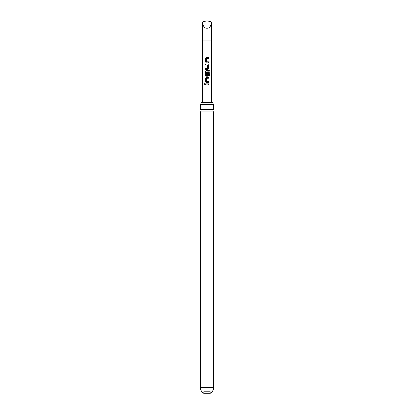 <?xml version="1.0" encoding="UTF-8"?>
<svg xmlns="http://www.w3.org/2000/svg" width="414" height="414" viewBox="0 0 414 414"><rect width="100%" height="100%" fill="white"/><g stroke="black" fill="none" stroke-linecap="round" stroke-linejoin="round"><path stroke-width="0.31" stroke-dasharray="2.07 1.55" d="M204.366 83.773L204.909 84.404L204.361 85.036M200.355 109.575L213.645 109.575M203.605 391.701L203.605 393.3L210.395 393.3L210.395 391.701L203.605 391.701L210.395 391.701M211.368 21.87C211.088 26.356 209.634 28.488 207 28.261L207 20.7M207 102.206L211.575 102.206L207 102.206M213.645 111.915L200.355 111.915M213.645 104.633L200.355 104.633M201.09 102.206L212.91 102.206M202.632 21.87C202.912 26.356 204.366 28.488 207 28.261M208.651 84.911L205.375 84.911M206.317 82.738L208.651 82.738M208.646 78.287L206.379 78.355L206.363 81.651M210.167 75.881L209.308 75.881L209.298 71.777M206.307 76.114L207.74 76.114M207.652 72.243L207.668 75.141M209.246 71.777L206.426 71.777L206.363 75.141M207.719 69.49L205.375 69.495M207.585 68.47L207.652 65.112L205.37 65.039M208.646 62.871L206.286 62.866M208.646 58.426L206.353 58.493L206.431 61.852M211.368 40.106L202.632 40.106M213.645 387.587L200.355 387.587"/><path stroke-width="0.62" d="M203.848 84.404L204.34 83.773L204.868 84.404L204.33 85.036L203.848 84.404M204.361 85.036L203.921 84.404L204.366 83.773M207 109.575L200.355 109.575A1.309 1.309 0 0 1 200.355 111.915L213.645 111.915A1.309 1.309 0 0 1 213.645 109.575L207 109.575M206.301 62.866L205.396 61.919L205.406 58.358L206.296 57.406L208.646 57.406L208.646 58.426L206.353 58.493L206.348 61.784L208.646 61.852L208.646 62.871L206.286 62.866L205.36 61.919L205.37 58.358L206.281 57.406L208.646 57.406M213.645 387.587A6.645 6.645 0 0 1 210.395 393.3L203.605 393.3A6.645 6.645 0 0 1 200.355 387.587L213.645 387.587L213.645 111.915M211.368 21.87C211.088 26.356 209.634 28.488 207 28.261L207 20.7L211.368 21.87L211.575 102.206M207 64.02L207.735 64.02L208.64 64.977L208.64 68.543L207.735 69.49L205.375 69.495L205.375 68.476L207.668 68.403L207.662 65.107L205.37 65.039L205.37 64.02L207 64.02M207 70.649L209.417 70.649L210.162 71.601L210.167 75.881L209.36 75.876L209.298 71.777L206.358 71.845L206.426 75.208L207.668 75.141L207.668 72.243L208.646 72.243L208.646 75.162L207.74 76.114L206.291 76.114L205.375 75.167L205.375 71.601L206.291 70.644L207 70.649M207 77.268L208.646 77.268L208.646 78.287L206.363 78.355L206.363 81.651L208.651 81.718L208.651 82.738L206.301 82.738L205.375 81.786L205.375 78.22L206.296 77.268L207 77.268M207 83.892L208.651 83.892L208.651 84.911L205.375 84.911L205.375 83.892L207 83.892M201.09 102.206A4.368 4.368 0 0 1 200.355 104.633L213.645 104.633A4.368 4.368 0 0 1 212.91 102.206L201.09 102.206M207 20.7L202.632 21.87C202.912 26.356 204.366 28.488 207 28.261M205.411 84.911L205.375 83.892M205.411 83.892L208.651 83.892M208.615 83.892L208.615 84.911M206.317 82.738L205.375 81.786M206.441 81.718L208.651 81.718M208.615 81.718L208.615 82.738M205.411 81.786L205.411 78.22L206.296 77.268L208.646 77.268M208.609 77.268L208.609 78.287M206.307 76.114L205.411 75.167L205.411 71.601L206.291 70.644L209.365 70.649L210.162 71.601M210.089 71.601L210.095 75.881M207.652 72.243L208.609 72.243L208.646 75.162M208.609 75.167L207.719 76.114M207.585 75.208L206.426 75.208M205.406 65.039L205.406 64.02L207.735 64.02L208.604 64.977L208.64 68.543M208.604 68.543L207.719 69.49M207.585 68.47L205.375 68.476M205.406 69.495L205.406 68.476M206.431 61.852L208.646 61.852M208.609 61.852L208.609 62.871M208.609 57.406L208.609 58.426M202.425 102.206L202.632 40.106L211.368 40.106M213.645 109.575L213.645 104.633M200.355 109.575L200.355 104.633M200.355 387.587L200.355 111.915M202.632 40.106L202.632 21.87"/></g></svg>
